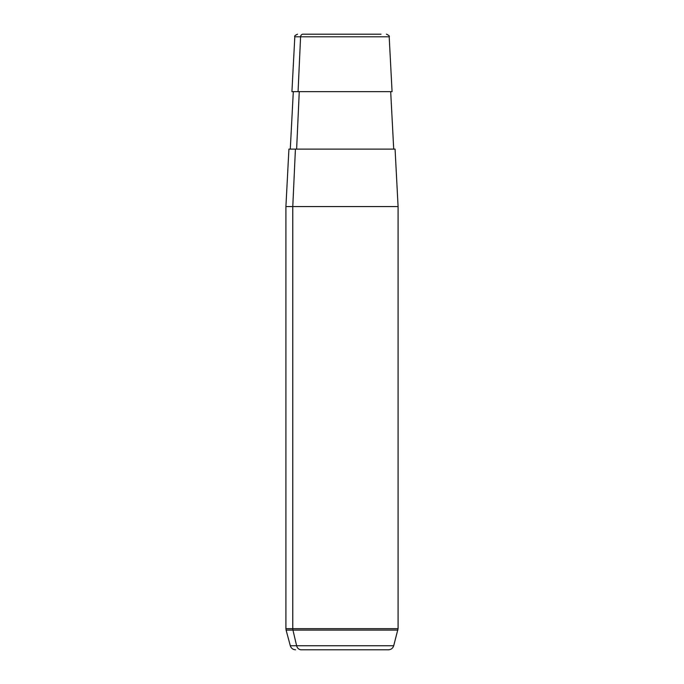 <?xml version="1.0" encoding="UTF-8"?>
<svg xmlns="http://www.w3.org/2000/svg" width="684" height="684" viewBox="0 0 684 684"><rect width="100%" height="100%" fill="white"/><g stroke="black" fill="none" stroke-linecap="round" stroke-linejoin="round"><path stroke-width="1.03" d="M386.46 34.2C388.939 35.329 389.846 36.192 389.187 36.791L300.584 36.791A2.736 2.403 -90 0 1 302.986 34.2L381.014 34.2L302.986 34.2A2.736 2.403 90 0 0 300.584 36.791L294.813 36.791L300.584 36.791L298.062 91.656L300.584 36.791L389.187 36.791L392.069 91.656L298.062 91.656L390.692 91.656L393.71 149.112L290.29 149.112L293.308 91.656M296.625 149.112L299.267 91.656L296.625 149.112M295.582 649.8C292.906 649.638 291.145 648.287 290.298 645.747L296.625 645.747L290.298 645.747L286.1 630.075L292.94 630.075L286.1 630.075L285.912 628.656L285.912 206.568L288.922 149.112L295.42 149.112L292.778 206.568L285.912 206.568L292.778 206.568L295.42 149.112L395.078 149.112L398.088 206.568L292.778 206.568L292.778 628.656L285.912 628.656L292.778 628.656L292.778 206.568L398.088 206.568L398.088 628.656L292.778 628.656A5.472 4.805 90 0 0 292.94 630.075L296.625 645.747A5.472 4.805 90 0 0 301.268 649.8L382.732 649.8M298.062 91.656L291.931 91.656L294.813 36.791C294.154 36.192 295.06 35.329 297.54 34.2M296.625 645.747L393.702 645.747L296.625 645.747L292.94 630.075L397.9 630.075L292.94 630.075A5.472 4.805 -90 0 1 292.778 628.656L398.088 628.656L393.702 645.747C392.855 648.287 391.094 649.638 388.418 649.8L301.268 649.8A5.472 4.805 -90 0 1 296.625 645.747"/></g></svg>
